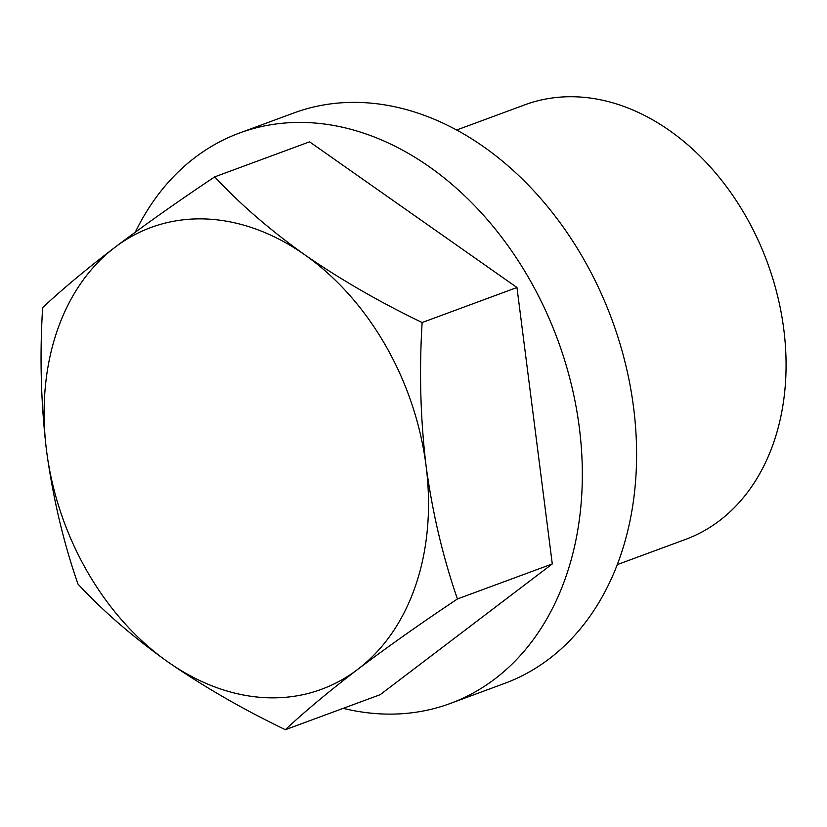 <?xml version="1.0" encoding="UTF-8"?>
<svg xmlns="http://www.w3.org/2000/svg" width="827" height="827" viewBox="0 0 827 827"><rect width="100%" height="100%" fill="white"/><g stroke="black" fill="none" stroke-linecap="round" stroke-linejoin="round"><path stroke-width="1.24" d="M422.142 322.53C419.113 370.899 420.416 418.658 426.07 465.818C432.459 512.802 442.921 557.181 457.455 598.955L552.281 563.931L516.968 287.507L422.142 322.53C379.583 302.051 340.435 279.464 304.708 254.768A246.146 183.604 69.7 0 1 426.07 465.818A246.146 183.604 69.7 0 1 357.678 669.405C387.594 646.828 420.86 623.341 457.455 598.955M456.69 129.994L524.897 104.802A231.674 172.812 69.7 0 1 767.27 262.242A231.674 172.812 69.7 0 1 685.438 539.442L617.231 564.634M239.52 133.023L293.802 112.979A304.067 226.815 69.7 0 1 611.918 319.625A304.067 226.815 69.7 0 1 504.511 683.443L450.229 703.498A304.067 226.815 -110.3 0 0 528.98 278.379A304.067 226.815 -110.3 0 0 239.52 133.023A304.067 226.815 -110.3 0 0 135.339 232.129M343.205 708.346A304.067 226.815 -110.3 0 0 450.229 703.498M285.367 729.703C242.714 709.173 203.566 686.586 167.933 661.941A246.146 183.604 69.7 0 0 357.678 669.405C328.877 691.424 304.77 711.52 285.367 729.703L380.182 694.68L552.281 563.931M516.968 287.507L309.567 141.83L214.741 176.854C239.799 203.887 269.788 229.854 304.708 254.768A246.146 183.604 69.7 0 0 114.963 247.314C144.88 224.737 178.146 201.25 214.741 176.854M167.933 661.941C132.94 636.976 102.951 611.008 77.965 584.038C63.4 542.161 52.938 497.782 46.57 450.901C40.926 403.638 39.613 355.879 42.653 307.613C62.056 289.429 86.163 269.323 114.963 247.314A246.146 183.604 69.7 0 0 46.57 450.901A246.146 183.604 69.7 0 0 167.933 661.941"/></g></svg>
